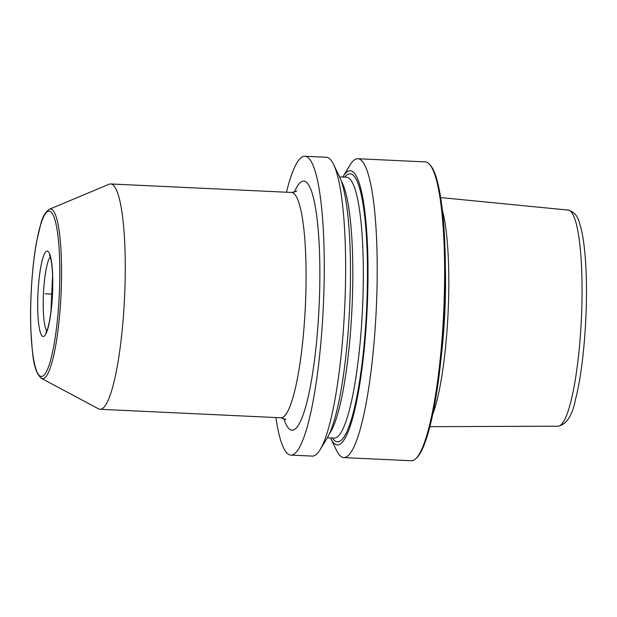 <?xml version="1.0" encoding="UTF-8"?>
<svg xmlns="http://www.w3.org/2000/svg" width="617" height="617" viewBox="0 0 617 617"><rect width="100%" height="100%" fill="white"/><g stroke="black" fill="none" stroke-linecap="round" stroke-linejoin="round"><path stroke-width="0.93" d="M41.439 378.368L98.558 408.847A112.788 19.196 -87.3 0 0 100.085 409.287A112.788 19.196 -87.3 0 0 124.919 247.695A112.788 19.196 92.7 0 0 110.674 183.959A112.788 19.196 92.7 0 0 109.109 184.252L49.391 209.24A84.93 14.453 92.7 0 1 61.299 257.011A84.93 14.453 -87.3 0 1 56.278 342.119A84.93 14.453 -87.3 0 1 41.439 378.368C33.04 370.917 32.531 354.574 30.85 329.91C29.747 301.543 32.123 265.464 36.704 241.131L40.946 223.323C42.581 216.729 45.396 212.04 49.391 209.24M286.473 192.226A149.592 25.459 92.7 0 1 304.906 156.248A149.592 25.459 92.7 0 1 323.809 240.769A149.592 25.459 -87.3 0 1 290.862 455.099A149.592 25.459 -87.3 0 1 275.884 417.547M304.906 156.248L326.285 157.25A149.592 25.459 92.7 0 1 333.573 164.454A149.592 25.459 92.7 0 1 345.181 241.779A149.592 25.459 -87.3 0 1 320.169 449.616A149.592 25.459 -87.3 0 1 312.241 456.102L290.862 455.099M320.169 449.616L327.118 438.139A137.236 23.361 -87.3 0 0 350.063 247.471A137.236 23.361 92.7 0 0 339.412 176.531L333.573 164.454M342.774 177.04A137.236 23.361 92.7 0 1 342.983 176.701A137.236 23.361 92.7 0 1 367.593 248.289A137.236 23.361 -87.3 0 1 357.336 397.88A137.236 23.361 -87.3 0 1 330.689 438.301L336.527 450.387A149.592 25.459 -87.3 0 0 343.816 457.59A149.592 25.459 -87.3 0 0 376.756 243.26A149.592 25.459 92.7 0 0 357.86 158.731A149.592 25.459 92.7 0 0 349.932 165.217L342.983 176.701M343.816 457.59L411.231 460.752A149.592 25.459 -87.3 0 0 415.735 458.716A149.592 25.459 -87.3 0 0 444.178 246.43A149.592 25.459 92.7 0 0 429.563 164.353A149.592 25.459 92.7 0 0 425.275 161.901L357.86 158.731M429.563 164.353L430.427 165.333A148.643 25.297 92.7 0 1 444.95 246.885A148.643 25.297 -87.3 0 1 416.683 457.822L415.735 458.716M442.358 210.32A115.024 19.574 92.7 0 1 448.466 261.909A115.024 19.574 -87.3 0 1 432.779 414.146M52.43 294.139L45.226 293.8L52.43 294.139M46.776 331.02A37.992 6.463 -87.3 0 1 43.321 310.498A37.992 6.463 92.7 0 1 50.262 256.888M37.822 312.341A42.743 7.273 -87.3 0 0 46.637 332.255A42.743 7.273 -87.3 0 0 52.638 275.251A42.743 7.273 92.7 0 0 43.822 255.338A42.743 7.273 92.7 0 0 37.822 312.341M30.889 329.709A82.778 14.091 92.7 0 1 42.504 219.313A82.778 14.091 92.7 0 1 59.571 257.883A82.778 14.091 -87.3 0 1 47.956 368.287A82.778 14.091 -87.3 0 1 30.889 329.709M296.453 190.931L296.453 190.931C297.039 191.224 295.389 191.733 291.494 192.458A112.788 19.196 92.7 0 1 305.747 256.186A112.788 19.196 -87.3 0 1 280.905 417.786L100.085 409.287M283.727 418.434A124.657 21.217 -87.3 0 0 308.994 393.237A124.657 21.217 -87.3 0 0 319.49 251.589A124.657 21.217 92.7 0 0 294.363 192.08M341.301 181.159A130.596 22.227 92.7 0 1 352.423 250.51A130.596 22.227 -87.3 0 1 329.432 433.705M327.318 437.792L334.175 438.116A130.596 22.227 -87.3 0 0 362.935 251.003A130.596 22.227 92.7 0 0 346.438 177.21L339.581 176.894M344.726 177.133A134.159 22.837 92.7 0 1 367.061 249.623A134.159 22.837 -87.3 0 1 357.737 392.119A134.159 22.837 -87.3 0 1 332.463 438.039M441.325 355.824A114.168 19.435 -87.3 0 0 445.397 269.189M568.211 210.081C578.715 213.312 578.931 222.444 580.998 228.043C583.721 239.203 585.44 254.343 586.15 273.447C587.824 315.349 583.258 370.007 575.545 399.214C572.368 415.557 566.537 424.55 558.061 426.193A108.176 18.41 -87.3 0 0 581.723 271.195A108.176 18.41 92.7 0 0 568.211 210.081L440.654 197.571M49.537 255.122L50.725 258.623C51.658 262.603 52.275 268.279 52.568 275.652L50.964 311.485C49.746 320.809 48.334 327.349 46.738 331.113L45.889 332.71M291.494 192.458L110.674 183.959M285.702 419.776C286.319 419.545 284.722 418.881 280.905 417.786M558.061 426.193L429.887 426.686"/></g></svg>
